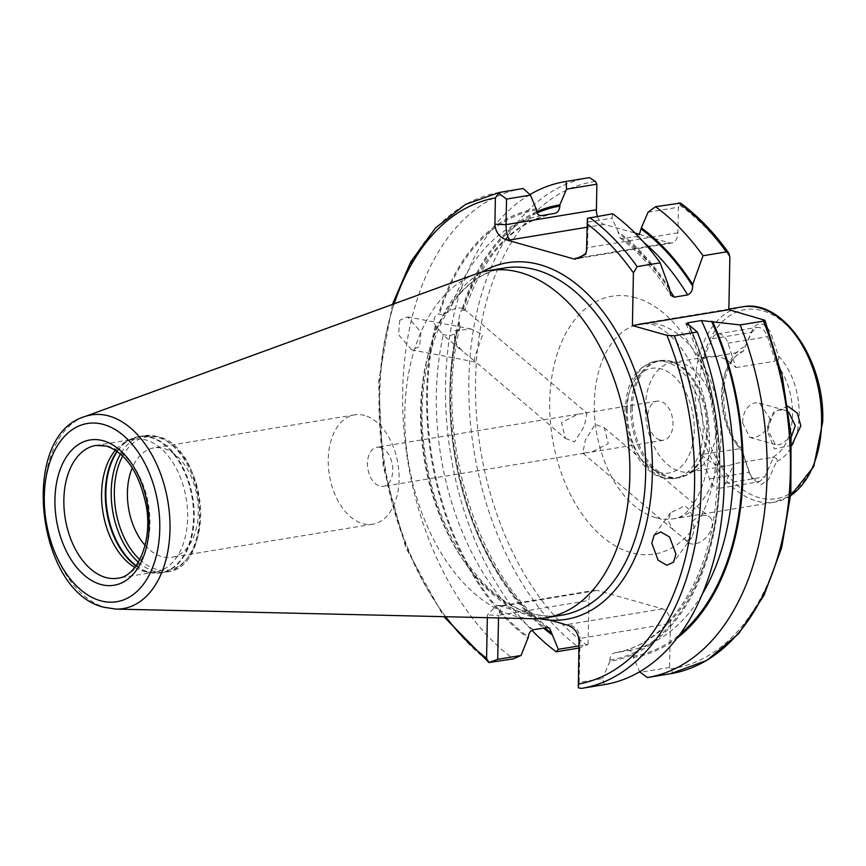 <?xml version="1.0" encoding="UTF-8"?>
<svg xmlns="http://www.w3.org/2000/svg" width="866" height="866" viewBox="0 0 866 866"><rect width="100%" height="100%" fill="white"/><g stroke="black" fill="none" stroke-linecap="round" stroke-linejoin="round"><path stroke-width="0.65" stroke-dasharray="4.33 3.25" d="M791.665 445.33L774.431 448.924L767.406 431.333L773.425 412.151L787.843 406.197M788.666 412.043L785.029 410.322L780.32 410.04C774.615 409.023 766.724 423.203 767.915 430.121L775.341 444.604L779.66 444.778L791.199 437.146M703.43 358.416L712.188 338.747A14.246 8.931 80.6 0 1 717.622 333.865A14.246 8.931 80.6 0 1 720.209 334.027A14.246 8.931 80.6 0 1 727.97 343.207L735.883 367.585A55.413 34.748 -99.4 0 0 709.719 356.37A55.413 34.748 -99.4 0 0 703.43 358.416L743.147 351.52L751.731 332.23L757.079 327.37L759.59 327.543C763.022 328.679 765.663 331.732 767.514 336.69L775.276 360.602L774.215 361.274A55.413 34.748 80.6 0 1 792.498 414.749A55.413 34.748 80.6 0 1 772.364 457.367L734.032 463.689A55.413 34.748 80.6 0 1 727.732 465.724A55.413 34.748 80.6 0 1 701.579 454.509L741.285 448.469L749.047 472.381L751.417 477.318L759.201 481.745L764.83 476.841L773.414 457.551C776.596 457.681 777.614 459.056 776.466 461.697L768.413 479.645L761.019 484.765L752.608 479.071L749.696 473.031L741.372 448.079C716.247 423.095 719.04 359.91 742.649 351.791M742.606 422.965L749.783 437.384L754.08 437.557C763.065 435.338 768.369 428.973 769.982 418.462L759.471 403.101L754.751 402.809C747.055 405.375 743.006 412.097 742.606 422.965M645.365 407.28A55.413 34.748 80.6 0 1 671.789 362.616A55.413 34.748 80.6 0 1 679.399 362.681A55.413 34.748 80.6 0 1 716.236 427.306A55.413 34.748 80.6 0 1 696.989 469.469A55.413 34.748 80.6 0 1 689.801 471.981A55.413 34.748 80.6 0 1 645.365 407.28M702.921 515.53A16.627 10.424 130.3 0 0 692.313 521.592L694.489 528.855L692.107 536.931L686.955 540.969A16.627 10.424 130.3 0 0 688.243 542.43A16.627 10.424 130.3 0 0 695.062 543.945A16.627 10.424 130.3 0 0 709.904 532.179A16.627 10.424 130.3 0 0 709.73 517.056A16.627 10.424 130.3 0 0 702.921 515.53M686.955 540.969L673.12 529.613L668.184 520.856L670.598 512.737L684.086 506.177L685.417 506.361C690.375 509.836 692.67 514.913 692.313 521.592M587.321 452.712L582.786 453.124L585.405 439.96L595.169 424.286L604.273 427.75L608.278 443.565L591.727 452.02L587.321 452.712M474.817 357.117C474.557 361.122 474.774 362.648 475.466 361.685L462.834 351.542L454.228 341.799L454.931 330.725L471.126 328.993L482.687 334.687L474.817 357.117M565.455 438.445L574.548 441.898L584.312 426.245L586.942 413.071L577.99 414.165L561.471 422.586L565.455 438.445L475.466 361.685M533.38 629.766A221.664 139.004 -99.4 0 1 443.262 334.904L435.382 325.562C432.881 320.106 433.963 316.166 438.651 313.741L439.398 314.38C442.667 314.78 446.185 313.579 449.941 310.786L457.389 307.614L463.44 308.556L464.696 310.407L461.892 309.92C460.214 311.825 459.132 315.765 458.634 321.73L459.381 322.358L459.976 327.445L456.772 332.685L449.53 336.03L442.526 334.352L462.834 351.542M134.75 567.447A67.288 42.196 -99.4 0 0 143.366 571.235A67.288 42.196 -99.4 0 0 146.322 571.906A67.288 42.196 -99.4 0 0 155.555 571.993A67.288 42.196 -99.4 0 0 187.392 508.277A67.288 42.196 -99.4 0 0 145.878 439.96A67.288 42.196 -99.4 0 0 133.689 439.203A67.288 42.196 -99.4 0 0 124.964 442.245A67.288 42.196 -99.4 0 0 115.427 450.179M145.044 545.331A55.413 34.748 -99.4 0 0 161.812 556.643A55.413 34.748 -99.4 0 0 171.858 557.271A55.413 34.748 -99.4 0 0 198.076 504.802A55.413 34.748 -99.4 0 0 163.891 448.545A55.413 34.748 -99.4 0 0 153.845 447.917A55.413 34.748 -99.4 0 0 132.281 467.824M364.716 415.474A55.413 34.748 -99.4 0 0 354.67 414.846A55.413 34.748 -99.4 0 0 328.452 467.315A55.413 34.748 -99.4 0 0 362.637 523.573A55.413 34.748 -99.4 0 0 372.683 524.201A55.413 34.748 -99.4 0 0 398.901 471.732A55.413 34.748 -99.4 0 0 364.716 415.474M380.499 447.505A19.788 12.405 -99.4 0 0 376.916 447.278A19.788 12.405 -99.4 0 0 367.552 466.027A19.788 12.405 -99.4 0 0 379.763 486.118A19.788 12.405 -99.4 0 0 383.346 486.346A19.788 12.405 -99.4 0 0 392.709 467.597A19.788 12.405 -99.4 0 0 380.499 447.505M538.933 618.616A180.702 113.305 80.6 0 1 533.413 617.252A180.702 113.305 80.6 0 1 517.262 610.941L499.087 605.81L502.843 605.951L597.237 590.406A12.665 7.946 -99.4 0 0 594.942 590.266A12.665 7.946 -99.4 0 0 588.902 600.474L498.535 615.358L501.685 605.626L502.843 605.951M476.148 273.916A175.95 110.328 -99.4 0 0 406.435 447.484A175.95 110.328 -99.4 0 0 514.025 615.834A175.95 110.328 -99.4 0 0 532.936 618.735M399.778 320.214L398.555 334.785L411.794 349.918L419.664 346.595L420.898 332.024L407.659 316.891L399.778 320.214M659.946 439.971A19.788 12.405 80.6 0 1 647.736 419.88A19.788 12.405 80.6 0 1 657.099 401.142A19.788 12.405 80.6 0 1 660.682 401.369A19.788 12.405 80.6 0 1 672.893 421.461A19.788 12.405 80.6 0 1 663.529 440.199A19.788 12.405 80.6 0 1 659.946 439.971M739.91 448.198A55.413 34.748 80.6 0 1 721.627 394.723A55.413 34.748 80.6 0 1 741.761 352.094L743.147 351.52L752.446 329.794C757.523 321.026 763.531 321.751 770.448 331.97L778.491 356.045C779.53 359.303 778.458 360.819 775.276 360.602M735.883 367.585L774.215 361.274M773.414 457.551L772.364 457.367M435.382 325.562A229.252 143.756 -99.4 0 0 528.368 638.285M522.588 188.615A251.356 157.612 -99.4 0 0 402.712 391.042A251.356 157.612 -99.4 0 0 513.365 658.853M536.617 208.706A229.252 143.756 -99.4 0 0 438.651 313.741M536.747 211.748A229.252 143.756 -99.4 0 0 461.892 309.92M458.634 321.73A229.252 143.756 -99.4 0 0 543.469 628.099M529.905 194.601A251.356 157.612 -99.4 0 0 445.503 393.067A251.356 157.612 -99.4 0 0 531.897 630.307M487.341 617.675L487.396 614.925L496.554 605.399L499.087 605.81M669.45 288.281A229.252 143.756 -99.4 0 0 618.118 231.742L611.981 218.156L612.673 213.783M643.882 242.426A221.664 139.004 -99.4 0 0 636.348 236.429L622.838 238.648L620.132 237.988L618.118 231.742M639.519 234.372L669.57 242.859A12.665 7.946 -99.4 0 0 671.864 243.01A12.665 7.946 -99.4 0 0 677.905 232.792L678.392 207.223L679.951 205.339L680.427 203.066M578.921 645.939L588.057 644.434L578.878 648.071M670.62 673.716C672.644 672.752 672.676 671.128 670.706 668.844L669.559 667.47L639.833 672.362L633.133 656.212C632.959 652.412 631.379 650.528 628.391 650.572L614.849 652.802C611.872 653.743 610.205 656.157 609.891 660.044L609.87 661.31A229.252 143.756 -99.4 0 0 689.368 325.367M604.468 684.605L602.53 678.511L579.192 682.354L580.036 638.394L670.403 623.509L669.559 667.47M609.87 661.31L602.53 678.511M633.111 657.489A229.252 143.756 -99.4 0 0 676.801 638.296M670.403 623.509A12.665 7.946 -99.4 0 0 662.533 608.863L597.237 590.406M588.057 644.434L588.902 600.474M597.388 216.305A12.665 7.946 -99.4 0 0 604.262 224.402L635.124 233.127M549.629 620.088L517.262 610.941A180.702 113.305 -99.4 0 1 422.727 442.58A180.702 113.305 -99.4 0 1 481.864 272.097M579.192 682.354L578.326 687.799M498.491 617.934L498.535 615.358L487.396 614.925M587.408 218.329L588.036 222.097L587.538 247.676L586.076 253.175M588.036 222.097L611.981 218.156M648.049 212.213L678.392 207.223M662.533 608.863L568.139 624.408C575.446 626.172 579.408 630.838 580.036 638.394L579.018 640.818M701.579 454.509L709.492 478.887A14.246 8.931 -99.4 0 0 719.83 488.229A14.246 8.931 -99.4 0 0 725.275 483.347L734.032 463.689M767.406 431.333L767.915 430.121M655.724 517.641A98.962 62.049 80.6 0 1 594.303 403.231A98.962 62.049 80.6 0 1 641.5 323.473A98.962 62.049 80.6 0 1 659.427 324.598A98.962 62.049 80.6 0 1 720.858 439.008A98.962 62.049 80.6 0 1 673.661 518.766A98.962 62.049 80.6 0 1 655.724 517.641M635.687 297.72A130.625 81.913 -99.4 0 0 549.715 401.521A130.625 81.913 -99.4 0 0 630.794 552.53A130.625 81.913 -99.4 0 0 716.767 448.74A130.625 81.913 -99.4 0 0 635.687 297.72M727.97 343.207L767.514 336.69M632.234 408.373A59.159 37.097 80.6 0 1 668.574 360.765A59.159 37.097 80.6 0 1 707.89 429.752A59.159 37.097 80.6 0 1 687.344 474.763A59.159 37.097 80.6 0 1 632.234 408.373M630.838 408.535A59.375 37.227 80.6 0 1 659.156 360.689A59.375 37.227 80.6 0 1 706.764 430.001A59.375 37.227 80.6 0 1 678.446 477.859A59.375 37.227 80.6 0 1 630.838 408.535M627.211 409.142A59.375 37.227 80.6 0 1 655.53 361.284A59.375 37.227 80.6 0 1 703.149 430.597A59.375 37.227 80.6 0 1 674.831 478.454A59.375 37.227 80.6 0 1 627.211 409.142M626.399 411.079A53.043 33.265 80.6 0 1 661.31 368.938A53.043 33.265 80.6 0 1 694.229 430.25A53.043 33.265 80.6 0 1 659.318 472.403A53.043 33.265 80.6 0 1 626.399 411.079M790.658 495.59A98.962 62.049 80.6 0 1 774.366 502.183A98.962 62.049 80.6 0 1 695.008 386.647A98.962 62.049 80.6 0 1 742.205 306.889M821.964 421.45A95.79 60.068 80.6 0 1 758.919 497.56A95.79 60.068 80.6 0 1 699.457 386.821A95.79 60.068 80.6 0 1 762.513 310.699A95.79 60.068 80.6 0 1 821.964 421.45M155.555 571.993L117.83 578.207A67.288 42.196 -99.4 0 0 149.666 514.491A67.288 42.196 -99.4 0 0 108.153 446.174A67.288 42.196 -99.4 0 0 95.964 445.416L133.689 439.203M135.897 565.942A68.966 43.246 -99.4 0 0 148.129 572.069A68.966 43.246 -99.4 0 0 151.16 572.772A68.966 43.246 -99.4 0 0 193.54 514.956A68.966 43.246 -99.4 0 0 150.716 437.546A68.966 43.246 -99.4 0 0 129.272 439.874A68.966 43.246 -99.4 0 0 117.007 451.24M136.114 565.639A69.074 43.311 -99.4 0 0 148.757 572.069A69.074 43.311 -99.4 0 0 161.271 572.859A69.074 43.311 -99.4 0 0 193.952 507.454A69.074 43.311 -99.4 0 0 151.344 437.33A69.074 43.311 -99.4 0 0 138.831 436.551A69.074 43.311 -99.4 0 0 117.311 451.457M138.333 562.229A69.074 43.311 -99.4 0 0 154.094 571.192A69.074 43.311 -99.4 0 0 166.608 571.982A69.074 43.311 -99.4 0 0 199.288 506.578A69.074 43.311 -99.4 0 0 156.681 436.453A69.074 43.311 -99.4 0 0 144.157 435.674A69.074 43.311 -99.4 0 0 120.504 453.968M139.783 559.598A67.494 42.315 -99.4 0 0 156.226 569.308A67.494 42.315 -99.4 0 0 200.652 515.671A67.494 42.315 -99.4 0 0 158.759 437.655A67.494 42.315 -99.4 0 0 122.723 456.003M504.553 268.005A175.95 110.328 -99.4 0 0 421.309 434.602A175.95 110.328 -99.4 0 0 529.84 613.225A175.95 110.328 -99.4 0 0 561.731 615.217C551.729 616.863 541.499 616.224 531.053 613.29C483.022 601.156 436.583 533.413 425.596 456.566C409.65 363.98 448.967 274.251 504.553 268.005M84.273 416.762A98.139 61.54 -99.4 0 0 45.389 513.57A98.139 61.54 -99.4 0 0 105.392 607.477A98.139 61.54 -99.4 0 0 115.947 609.09M778.491 356.045A60.165 37.725 80.6 0 1 799.188 415.009A60.165 37.725 80.6 0 1 776.466 461.697M742.941 452.225A60.165 37.725 80.6 0 1 722.244 393.261A60.165 37.725 80.6 0 1 744.977 346.573M436.128 326.19A227.996 142.966 -99.4 0 0 528.39 637.008M536.584 209.973A227.996 142.966 -99.4 0 0 439.398 314.38M541.337 215.612A221.664 139.004 -99.4 0 0 449.941 310.786M456.772 332.685A221.664 139.004 -99.4 0 0 546.89 627.536M554.846 213.393A221.664 139.004 -99.4 0 0 463.44 308.556M459.381 322.358A227.996 142.966 -99.4 0 0 544.801 627.882M537.115 212.928A227.996 142.966 -99.4 0 0 462.639 310.548M394.171 303.793A246.604 154.635 -99.4 0 0 445.698 616.711M669.418 289.861A227.996 142.966 -99.4 0 0 618.086 233.008M669.429 289.688A221.664 139.004 -99.4 0 0 622.838 238.648M729.865 257.018A246.604 154.635 -99.4 0 0 679.951 205.339M499.595 192.393A251.356 157.612 -99.4 0 0 379.719 394.831A251.356 157.612 -99.4 0 0 490.373 662.642M589.41 177.606L588.739 177.714A251.356 157.612 -99.4 0 0 468.863 380.152A251.356 157.612 -99.4 0 0 579.516 647.963M595.429 181.459A246.604 154.635 -99.4 0 0 475.542 380.824A246.604 154.635 -99.4 0 0 586.867 645.148M609.891 660.044A227.996 142.966 -99.4 0 0 688.329 325.075M686.045 323.884C713.086 384.071 722.677 446.607 714.807 511.503C704.892 588.956 663.605 645.441 614.849 652.802A221.664 139.004 -99.4 0 0 689.065 325.28M628.391 650.572A221.664 139.004 -99.4 0 0 701.915 594.769M633.133 656.212A227.996 142.966 -99.4 0 0 679.604 634.594M670.706 668.844A246.604 154.635 -99.4 0 0 763.379 319.446M568.139 624.408L567.804 625.23M677.905 232.792L587.538 247.676L586.52 250.112M581.779 257.321L669.57 242.859M604.262 224.402L586.953 227.26M712.188 338.747L751.731 332.23L752.446 329.794M725.275 483.347L764.83 476.841M709.492 478.887L749.047 472.381L749.696 473.031M728.858 309.086L641.5 323.473L651.405 324.187C657.435 325.638 664.395 330.119 672.297 337.621C681.683 346.898 689.812 359.639 696.686 375.866C704.783 395.697 709.038 416.643 709.46 438.694C710.423 486.107 689.174 518.301 673.661 518.766L774.366 502.183L790.647 495.796M749.783 437.384L775.341 444.604M679.399 362.681L668.574 360.765L655.53 361.284C630.037 369.111 627.287 387.643 624.938 410.159C624.895 430.434 630.351 447.874 641.316 462.476C649.717 471.786 656.58 479.569 674.831 478.454L687.344 474.763L696.989 469.469M582.786 453.124L673.12 529.613M685.396 540.016L688.243 542.43M124.964 442.245L129.272 439.874L138.831 436.551L144.157 435.674L157.482 436.496C207.58 446.867 216.576 567.425 166.608 571.982L161.271 572.859L151.16 572.772L146.322 571.906M354.67 414.846L153.845 447.917M475.261 362.02L411.794 349.918M670.587 512.737L654.144 535.112M657.099 401.142L585.297 412.963M577.99 414.165L376.916 447.278M671.789 362.616L709.719 356.37M689.801 471.981L727.732 465.724M549.596 628.196C476.646 577.449 432.654 431.311 459.976 327.445M554.879 213.382C513.993 221.534 483.932 253.868 464.696 310.407M663.529 440.199L591.727 452.02M584.42 453.221L383.346 486.346M692.107 536.931L673.575 562.121M471.126 328.993L407.659 316.891M620.132 237.988C638.913 252.028 655.768 271.112 670.674 295.23M392.417 304.431L378.529 382.025L383.173 466.309L405.797 547.637L443.836 616.668M372.683 524.201L171.858 557.271M578.607 258.36L671.864 243.01M585.665 254.344L586.639 252.028M501.685 605.626L594.942 590.266M496.554 605.399L501.934 605.605M464.014 308.978L586.942 413.071M604.273 427.75L709.73 517.056M759.471 403.101L785.029 410.322M717.622 333.865L757.079 327.37M719.83 488.229L759.201 481.745M751.417 477.318L752.608 479.071"/><path stroke-width="1.3" d="M787.843 406.197L797.218 413.006L800.866 425.823L791.665 445.33M791.199 437.146L795.291 425.628L788.666 412.043M115.427 450.179A67.288 42.196 -99.4 0 0 102.989 512.456A67.288 42.196 -99.4 0 0 134.75 567.447M132.281 467.824A55.413 34.748 -99.4 0 0 145.044 545.331M115.947 609.09L532.936 618.735A175.95 110.328 -99.4 0 0 545.916 617.826A175.95 110.328 -99.4 0 0 629.149 451.229A175.95 110.328 -99.4 0 0 520.618 272.606A175.95 110.328 -99.4 0 0 488.727 270.614A175.95 110.328 -99.4 0 0 476.148 273.916L84.273 416.762C18.651 436.41 36.404 592.463 104.266 607.304L115.947 609.09A98.139 61.54 -99.4 0 0 169.92 521.375A98.139 61.54 -99.4 0 0 109.073 416.037A98.139 61.54 -99.4 0 0 84.273 416.762M675.935 554.078L669.613 537.061L660.823 531.973L654.144 535.112L651.784 543.155L658.106 560.172L666.896 565.26L673.575 562.121L675.935 554.078M521.029 655.475L513.365 658.853L488.889 662.522L497.69 659.318L521.029 655.475L528.39 637.008C528.704 633.122 530.371 630.708 533.38 629.766L546.89 627.536L549.596 628.196L558.332 649.327L578.921 645.939M538.933 618.616A180.702 113.305 80.6 0 0 549.629 620.088L567.804 625.23C574.688 627.969 578.434 633.165 579.018 640.818L578.326 687.799L581.487 688.394L604.468 684.605A251.356 157.612 -99.4 0 0 697.314 332.003L674.322 335.791L666.939 335.337L632.407 325.573L633.414 272.898L637.17 266.598L660.163 262.809A251.356 157.612 -99.4 0 0 612.673 213.783L587.408 218.329L586.52 250.112L585.665 254.344L574.829 259.226L506.112 239.806C499.217 237.067 495.482 231.871 494.897 224.218L495.395 197.913L498.697 193.259L500.245 192.295L523.237 188.507A251.356 157.612 -99.4 0 0 522.588 188.615L499.595 192.393L465.616 204.344L435.511 227.942L410.755 261.878L392.417 304.431M523.237 188.507L530.479 195.121L536.584 209.973C536.758 213.783 538.338 215.666 541.337 215.612L554.879 213.382M554.846 213.393C557.856 212.451 559.512 210.037 559.837 206.151L559.858 204.874A229.252 143.756 -99.4 0 0 536.747 211.748M543.469 628.099A229.252 143.756 -99.4 0 0 551.61 634.453M559.858 204.874L566.548 189.178L566.093 181.449A251.356 157.612 -99.4 0 0 565.444 181.557A251.356 157.612 -99.4 0 0 529.905 194.601M531.897 630.307A251.356 157.612 -99.4 0 0 556.221 651.795L558.332 649.327M445.698 616.711A246.604 154.635 -99.4 0 0 486.562 658.214L487.341 617.675M660.163 262.809L669.45 288.281L670.674 295.23L674.138 297.157L687.647 294.938C690.906 293.433 692.573 290.467 692.67 286.04L692.703 284.459A229.252 143.756 -99.4 0 0 641.36 227.91L639.26 234.697M692.703 284.459L703.03 255.751A251.356 157.612 -99.4 0 0 655.53 206.725L648.049 212.213L641.36 227.91M703.03 255.751L726.314 251.919L728.836 253.121L729.865 257.018L728.847 309.692L764.938 320.279L763.466 321.113L740.181 324.945L701.395 320.55L687.885 322.78L686.045 323.884L689.368 325.367L697.314 332.003M728.836 253.11C714.19 232.629 698.05 215.937 680.427 203.066L655.53 206.725M443.836 616.668L488.965 662.609L486.562 658.214M578.878 648.071L556.221 651.795M566.093 181.449L589.41 177.606M565.444 181.557L588.739 177.714A251.356 157.612 -99.4 0 1 589.389 177.617L595.429 181.459L596.89 184.187L596.403 209.767A12.665 7.946 -99.4 0 0 597.388 216.305M676.801 638.296A229.252 143.756 -99.4 0 0 712.61 321.546M639.552 671.745L647.335 677.548A251.356 157.612 -99.4 0 0 740.181 324.945M647.335 677.548L670.63 673.705A251.356 157.612 -99.4 0 0 763.466 321.113M635.124 233.127L639.519 234.372M497.69 659.318L498.491 617.934M530.479 195.121L506.534 199.061L506.036 224.64L596.403 209.767M506.534 199.061L498.697 193.259M596.89 184.187L566.548 189.178M586.076 253.175L578.607 258.36L575.176 258.404L581.779 257.321M586.953 227.26L509.868 239.947C507.433 237.381 506.155 232.283 506.036 224.64L494.897 224.218M632.407 325.573L728.847 309.692M728.858 309.086L742.205 306.889A98.962 62.049 80.6 0 1 821.563 422.424A98.962 62.049 80.6 0 1 790.658 495.59M95.964 445.416A67.288 42.196 -99.4 0 0 64.127 509.132A67.288 42.196 -99.4 0 0 105.63 577.449A67.288 42.196 -99.4 0 0 117.83 578.207C136.655 576.81 152.752 542.776 146.365 506.394C139.545 473.269 126.274 453.178 106.55 446.098L95.964 445.416M117.007 451.24A68.966 43.246 -99.4 0 0 135.897 565.942M117.311 451.457A69.074 43.311 -99.4 0 0 136.114 565.639M120.504 453.968A69.074 43.311 -99.4 0 0 138.333 562.229M122.723 456.003A67.494 42.315 -99.4 0 0 139.783 559.598M549.629 620.088A180.702 113.305 -99.4 0 0 652.293 461.21A180.702 113.305 -99.4 0 0 540.178 264.769A180.702 113.305 -99.4 0 0 481.864 272.097M545.916 617.826L561.731 615.217A175.95 110.328 -99.4 0 0 644.964 448.62A175.95 110.328 -99.4 0 0 536.433 269.997A175.95 110.328 -99.4 0 0 504.553 268.005L488.727 270.614M100.337 600.69A90.302 56.626 -99.4 0 0 159.777 528.931A90.302 56.626 -99.4 0 0 103.714 424.535A90.302 56.626 -99.4 0 0 44.285 496.294A90.302 56.626 -99.4 0 0 100.337 600.69M100.651 584.42A73.621 46.169 -99.4 0 0 149.104 525.922A73.621 46.169 -99.4 0 0 103.411 440.805A73.621 46.169 -99.4 0 0 54.948 499.303A73.621 46.169 -99.4 0 0 100.651 584.42M544.801 627.882A227.996 142.966 -99.4 0 0 551.631 633.176M559.837 206.151A227.996 142.966 -99.4 0 0 537.115 212.928M633.414 272.898A246.604 154.635 -99.4 0 0 587.029 223.807M495.395 197.913A246.604 154.635 -99.4 0 0 394.171 303.793M578.185 684.108A246.604 154.635 -99.4 0 0 666.939 335.337M637.17 266.598A251.356 157.612 -99.4 0 0 589.681 217.572M674.138 297.157A221.664 139.004 -99.4 0 0 669.429 289.688M687.647 294.938A221.664 139.004 -99.4 0 0 643.882 242.426M692.67 286.04A227.996 142.966 -99.4 0 0 641.338 229.176M726.314 251.919A251.356 157.612 -99.4 0 0 678.825 202.893M500.245 192.295A251.356 157.612 -99.4 0 0 499.595 192.393M581.487 688.394A251.356 157.612 -99.4 0 0 674.322 335.791M689.065 325.28A221.664 139.004 -99.4 0 0 687.885 322.78M701.915 594.769A221.664 139.004 -99.4 0 0 701.395 320.55M679.604 634.594A227.996 142.966 -99.4 0 0 711.571 321.243M574.829 259.226L575.176 258.404M509.868 239.947L506.112 239.806M790.647 495.796L813.748 466.568L822.7 421.904C825.276 360.776 782.788 298.207 742.205 306.889M764.938 320.279L782.247 376.288L791.048 435.068L790.853 493.306L781.673 547.777L763.953 595.462L738.611 633.717L706.927 660.357L670.63 673.705"/></g></svg>
